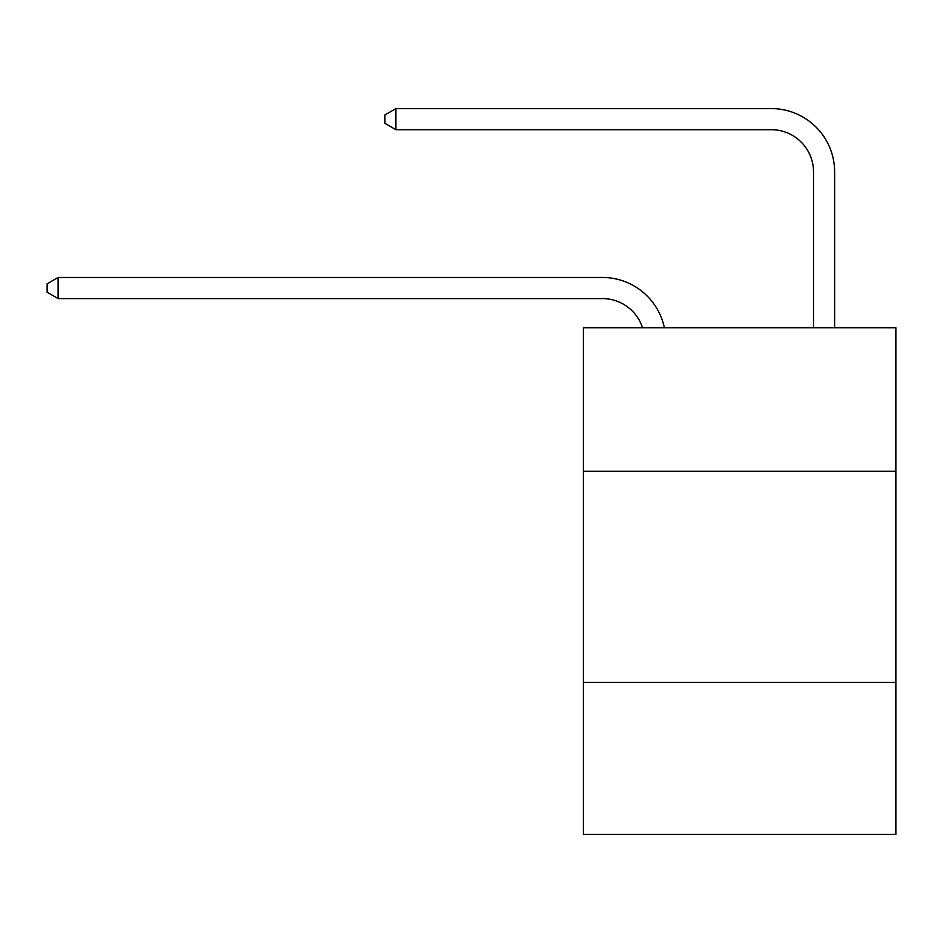 <?xml version="1.0" encoding="UTF-8"?>
<svg xmlns="http://www.w3.org/2000/svg" width="943" height="943" viewBox="0 0 943 943"><rect width="100%" height="100%" fill="white"/><g stroke="black" fill="none" stroke-linecap="round" stroke-linejoin="round"><path stroke-width="1.41" d="M895.85 471.288L895.85 327.728L583.399 327.728L583.399 471.288L895.85 471.288L895.85 834.414L583.399 834.414L583.399 471.288M895.85 682.414L583.399 682.414M813.514 327.728L813.514 171.921A42.223 42.223 47.7 0 0 771.291 129.698L395.919 129.698L384.944 123.368L384.944 114.916L395.919 108.586L771.291 108.586A63.334 63.334 -132.3 0 1 834.626 171.921L834.626 327.728M813.514 171.921A42.223 42.223 47.7 0 0 771.291 129.698A42.223 42.223 47.7 0 1 813.514 171.921A42.223 42.223 47.7 0 0 771.291 129.698A42.223 42.223 47.7 0 1 813.514 171.921A42.223 42.223 47.7 0 0 771.291 129.698A42.223 42.223 47.7 0 1 813.514 171.921A42.223 42.223 47.7 0 0 771.291 129.698A42.223 42.223 47.7 0 1 813.514 171.921A42.223 42.223 47.7 0 0 771.291 129.698M642.537 327.728A42.223 42.223 -37.7 0 0 602.388 298.589L58.124 298.589L47.15 292.259L47.15 283.819L58.124 277.478L602.388 277.478A63.334 63.334 142.3 0 1 664.367 327.728M58.124 277.478L58.124 298.589M395.919 108.586L395.919 129.698"/></g></svg>
